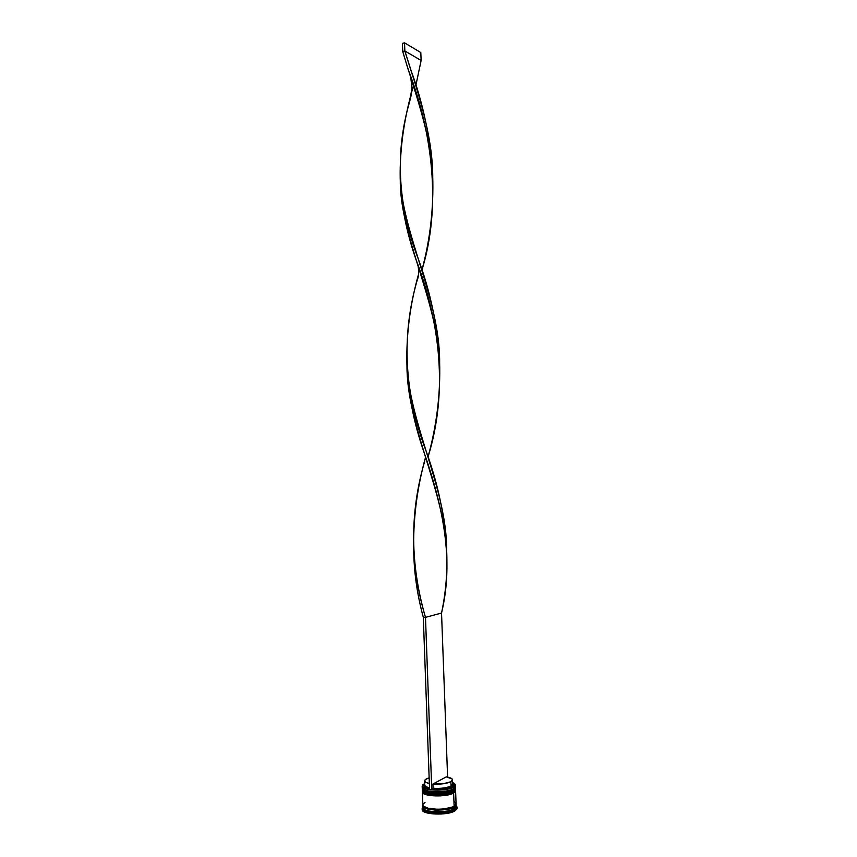 <?xml version="1.0" encoding="UTF-8"?>
<svg xmlns="http://www.w3.org/2000/svg" width="857" height="857" viewBox="0 0 857 857"><rect width="100%" height="100%" fill="white"/><g stroke="black" fill="none" stroke-linecap="round" stroke-linejoin="round"><path stroke-width="1.29" d="M423.262 790.347C426.872 795.082 452.614 792.918 453.096 790.39L453.514 789.768C446.454 794.225 421.537 793.314 422.276 788.676C420.916 794.128 452.957 793.089 453.514 789.768L453.053 789.211C452.571 791.729 426.797 793.882 423.208 789.158C425.843 792.971 446.99 793.025 453.053 789.211L446.358 791.3L437.059 792.114L428.382 791.343L423.326 789.286M423.208 789.158C425.843 792.971 446.99 793.025 453.053 789.211L454.574 788.012L453.053 789.211L454.574 788.012L453.053 789.211L453.514 789.768L455.463 787.465L453.524 789.94C452.967 793.261 420.916 794.3 422.276 788.847C421.537 793.486 446.465 794.396 453.524 789.94L455.474 787.626L453.096 790.39L451.328 791.193L453.096 790.39M423.369 790.465L428.425 792.532L437.102 793.303L446.411 792.489L451.328 791.193L446.411 792.489L437.102 793.303L428.425 792.532L423.369 790.465M454.863 788.783L454.896 787.69M423.358 792.886C427.022 797.653 452.71 795.467 453.192 792.929L453.61 792.307C446.551 796.796 421.623 795.874 422.362 791.193C421.001 796.689 453.053 795.65 453.61 792.307L453.149 791.75C452.667 794.278 426.947 796.453 423.315 791.697C425.983 795.532 447.086 795.575 453.149 791.75L446.454 793.85L437.145 794.664L428.468 793.893L423.422 791.814M423.315 791.697C425.983 795.532 447.086 795.575 453.149 791.75L454.66 790.55L453.149 791.75L454.66 790.55L453.149 791.75L453.61 792.307L455.56 789.983L453.61 792.479C453.064 795.821 421.012 796.86 422.372 791.365C421.633 796.046 446.561 796.967 453.61 792.479L455.57 790.143L453.192 792.929L449.164 794.45L451.425 793.743M423.465 792.993L428.511 795.082L434.06 795.767L443.54 795.489L449.164 794.45L443.54 795.489L434.06 795.767L428.511 795.082L423.465 792.993M454.949 791.311L454.992 790.218M422.147 808.365L422.19 809.544C421.419 814.728 447.633 815.81 455.035 810.84L454.992 809.651C447.59 814.611 421.376 813.529 422.147 808.365L422.93 806.748L422.169 808.558C422.062 813.614 447.74 814.504 454.992 809.651L454.156 807.015L447.258 809.287L437.648 810.144L449.946 808.633L454.081 807.005L455.988 804.316L454.081 807.005L453.696 806.533C453.128 808.954 429.453 811.483 424.236 806.823C429.453 811.483 453.128 808.954 453.696 806.533L454.081 807.005C453.417 810.711 420.251 811.3 422.994 805.526L423.572 807.026L426.486 808.644L434.445 810.026L426.422 808.665L423.487 807.037L422.94 805.387M453.696 806.533L454.831 805.698L453.696 806.533M453.267 787.047C448.04 789.458 440.905 790.358 431.874 789.768L440.991 789.843L451.564 787.829L455.099 785.355L454.66 783.673L452.625 782.452L455.185 785.044L453.267 787.047M422.855 784.787L422.222 786.426C422.415 790.861 446.572 791.525 453.417 787.24C446.358 791.664 421.44 790.765 422.18 786.158L422.855 784.787M429.571 789.49C425.243 788.772 422.844 787.69 422.372 786.244L424.472 783.609L422.512 785.28L422.78 786.972L429.571 789.49M422.18 786.158L422.233 787.669C421.494 792.297 446.422 793.196 453.482 788.761C446.208 793.336 420.551 792.189 422.255 787.412M455.495 788.719L453.567 791.29L455.528 788.976L455.495 788.129L453.567 791.29L453.535 790.443C446.486 794.91 421.558 794 422.297 789.351L422.33 790.186C421.59 794.846 446.518 795.767 453.567 791.29C446.304 795.896 420.68 794.739 422.34 789.94M422.897 805.826L422.951 807.487C422.222 812.393 447.161 813.411 454.221 808.708C447.311 813.314 422.876 812.468 422.972 807.669L422.169 808.558M422.865 804.948L423.272 806.448M448.95 811.097L447.965 811.311L448.95 811.097M430.814 811.825L431.821 811.954L430.814 811.825M455.399 786.201L453.482 788.761L453.417 787.24L453.482 788.761L455.431 786.458L455.378 784.948L453.417 787.24L455.356 785.205L454.606 783.63L455.378 784.948M423.454 806.201L428.671 808.44L437.627 809.287L444.172 808.901L452.303 807.037L454.124 806.169L453.632 792.982C446.583 797.481 421.644 796.549 422.383 791.868L422.865 804.969C422.126 809.844 447.075 810.84 454.124 806.169L456.074 803.727M456.031 804.166L454.156 807.015L454.221 808.708L456.17 806.266L456.106 804.584L454.156 807.015C447.108 811.697 422.158 810.69 422.887 805.805M453.524 785.066L452.667 784.241L451.028 785.944L452.678 784.016L452.528 779.816L450.868 781.723L451.028 785.944L451.789 786.876L453.524 785.066L452.667 783.502M453.074 783.855L453.439 785.366L451.789 786.876L451.028 785.944L450.868 781.723C446.497 783.705 440.509 784.476 432.924 784.016L446.293 776.881C450.246 777.513 452.325 778.488 452.528 779.816M451.789 786.876L443.54 789.104L432.699 789.329C440.766 789.833 447.129 789.018 451.789 786.876M433.074 788.258L432.699 789.329L433.074 788.258C440.669 788.719 446.647 787.947 451.028 785.944C446.647 787.947 440.669 788.719 433.074 788.258L432.924 784.016L433.074 788.258M446.293 776.881L452.1 778.927L452.421 780.32L450.868 781.723L443.112 783.791L432.924 784.016L446.293 776.881M429.55 788.901L424.386 786.79L424.783 784.519L424.033 786.148C424.397 787.326 426.229 788.236 429.55 788.901M457.027 807.283L456.16 806.458L454.221 808.708L454.992 809.651L457.027 807.283L456.138 805.526L457.027 807.08L454.992 809.651L455.035 810.84L456.995 808.815L453.117 811.761L441.173 814.043L428.286 813.239L424.054 811.761L422.19 809.511M437.648 810.144L434.424 810.047L437.659 810.122M455.988 803.309L454.103 801.552M425.018 802.431L422.983 804.305M454.124 806.169L456.074 803.748L455.592 790.647L453.632 792.982L454.124 806.169M455.549 790.4L454.885 792.082L451.81 793.818L440.434 795.907L428.189 795.2L424.161 793.871L422.405 791.611M455.463 787.883L454.788 789.554L451.714 791.279L440.348 793.346L428.093 792.65L424.065 791.343L422.308 789.093M453.428 784.359L452.678 784.037L453.428 784.359M424.644 780.845C424.697 779.72 426.197 778.713 429.143 777.845L425.393 779.549L424.654 780.963L425.811 782.291L429.346 783.512C426.325 782.848 424.761 781.959 424.644 780.845L424.804 785.033C424.911 786.169 426.486 787.069 429.507 787.744C426.7 787.122 425.136 786.298 424.836 785.258L424.033 786.148M425.511 457.413L424.226 462.887C409.732 513.225 410.149 564.72 425.49 617.372L423.304 617.286C417.445 595.722 414.263 574.254 413.749 552.861L413.749 553.097C414.285 574.404 417.466 595.808 423.304 617.286L429.571 789.565L423.304 617.286L425.49 617.372L431.767 789.833L429.571 789.565L431.767 789.833L425.49 617.372L441.537 613.034L447.6 777.106L441.537 613.034C454.328 559.878 442.844 506.283 423.722 451.468C413.61 422.115 408.018 393.277 406.957 364.975M406.968 365.103L406.968 365.585C406.786 425.222 443.53 488.908 446.615 549.712L446.636 550.162C446.947 488.951 409.614 424.633 406.925 364.364C406.186 334.455 410.053 304.417 418.548 274.229L416.877 281.3C401.205 336.662 404.3 393.309 426.165 451.243C438.216 484.494 445.04 517.392 446.636 549.937M432.753 176.435C432.485 133.103 416.92 89.289 404.847 50.959L402.726 51.474C413.749 89.096 430.546 132.117 432.689 175.364C433.803 208.026 430.193 239.66 421.869 270.287C441.655 206.419 432.496 132.439 408.275 69.835L402.726 51.474L402.426 43.375L402.726 51.474L404.847 50.959L410.653 69.46C423.347 103.665 430.717 139.327 432.753 176.435M446.615 549.712C447.665 570.816 445.972 591.919 441.537 613.034L425.49 617.372C419.073 595.754 415.152 574.179 413.738 552.636C412.913 520.306 416.845 488.533 425.543 457.284M411.478 93.981L409.603 101.769C394.777 152.814 397.691 205.284 418.366 259.189C430.75 292.987 437.841 327.278 439.652 362.072C439.695 298.225 402.651 234.4 400.198 178.352C399.705 148.561 404.108 117.752 413.406 85.925M421.119 60.472L415.806 85.711L421.119 60.472L404.847 50.959L404.547 42.85L404.847 50.959L421.119 60.472L420.819 52.556L421.119 60.472M400.262 179.734L400.273 180.27C400.026 235.75 436.374 298.075 439.609 361.429C440.605 393.717 436.738 425.597 427.997 457.07C447.932 392.774 440.637 324.075 415.956 259.467C406.368 231.754 401.13 205.037 400.251 179.306M402.426 43.375L404.547 42.85L420.819 52.556L404.547 42.85L402.426 43.375M422.276 788.847L423.744 789.704C427.215 792.789 447.097 792.918 453.107 789.222L455.474 787.626M422.372 791.365L423.829 792.232C427.343 795.36 447.183 795.467 453.192 791.75L455.57 790.143M423.251 805.955L423.229 806.201C419.469 808.815 446.293 812.757 454.049 807.005L455.753 804.766M457.07 808.258L457.027 807.08M406.957 364.846L406.968 365.585M432.721 175.985L432.689 175.364M425.5 457.167L424.226 462.887M420.701 266.559L418.366 259.189M410.846 77.901L411.938 88.314L409.603 101.769M400.23 178.888L400.273 180.27M427.964 456.942L426.165 451.243M418.259 266.795C419.534 276.94 416.952 280.196 416.877 281.3M413.267 77.633L410.653 69.46"/></g></svg>
